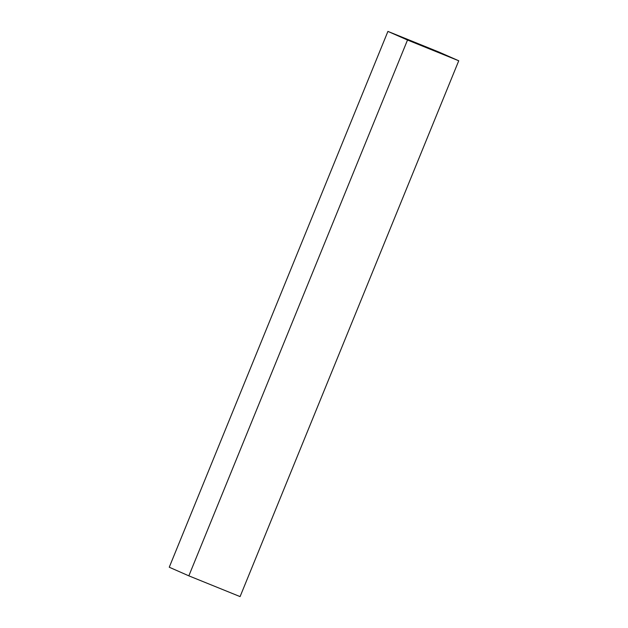 <?xml version="1.0" encoding="UTF-8"?>
<svg xmlns="http://www.w3.org/2000/svg" width="628" height="628" viewBox="0 0 628 628"><rect width="100%" height="100%" fill="white"/><g stroke="black" fill="none" stroke-linecap="round" stroke-linejoin="round"><path stroke-width="0.94" d="M458.746 60.775L407.509 40.019L387.916 31.4L439.16 52.155L458.746 60.775L240.084 596.6L188.84 575.845L169.254 567.225L387.916 31.4M188.84 575.845L407.509 40.019"/></g></svg>
